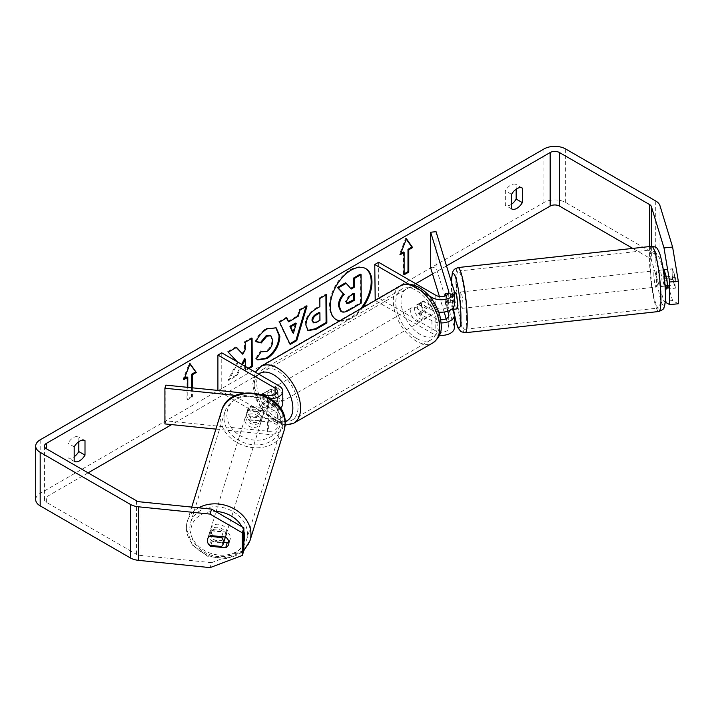 <?xml version="1.0" encoding="UTF-8"?>
<svg xmlns="http://www.w3.org/2000/svg" width="714" height="714" viewBox="0 0 714 714"><rect width="100%" height="100%" fill="white"/><g stroke="black" fill="none" stroke-linecap="round" stroke-linejoin="round"><path stroke-width="0.54" stroke-dasharray="3.57 2.68" d="M264.1 395.119L270.909 399.055A8.193 4.73 60 0 1 270.909 407.98L262.27 402.991A8.193 4.73 60 0 1 261.726 394.565A8.193 4.73 -120 0 0 263.109 404.365L275.086 411.282A7.649 4.418 180 0 1 277.327 414.406A7.649 4.418 180 0 1 268.348 418.752L250.632 416.949L249.686 420.055A8.193 6.587 17 0 1 246.455 414.379A8.193 6.587 17 0 1 246.696 412.799A8.193 6.587 17 0 1 249.686 409.354L267.402 411.157A13.111 7.568 0 0 0 280.272 408.158M250.632 416.949A8.193 6.587 17 0 1 247.41 411.264A8.193 6.587 17 0 1 247.642 409.693A8.193 6.587 17 0 1 250.632 406.239L268.348 408.051A7.649 4.418 0 0 0 277.327 403.696A7.649 4.418 0 0 0 275.086 400.572L265.974 395.315M215.887 429.105L267.402 434.353A13.111 7.568 0 0 0 282.789 426.892A13.111 7.568 0 0 0 278.951 421.546L221.768 388.532L217.904 390.763L275.086 423.777A7.649 4.418 0 0 1 277.327 426.892A7.649 4.418 0 0 1 268.348 431.247L165.853 420.814L164.907 423.92M282.789 403.696A13.111 7.568 0 0 0 278.951 398.341L266.974 391.433A8.193 4.73 -120 0 0 266.349 391.691A8.193 4.73 -120 0 0 266.974 402.134L278.951 409.051A13.111 7.568 180 0 1 282.789 414.406A13.111 7.568 180 0 1 267.402 421.858L249.686 420.055M235.79 395.44L267.402 398.662A13.111 7.568 0 0 0 270.508 398.76M243.795 393.057L263.002 395.012M221.768 352.841L221.768 388.532M165.853 385.123L165.853 420.814M263.109 404.365L266.974 402.134M263.109 393.664L266.974 391.433M250.632 406.239L249.686 409.354M225.794 534.866A8.193 6.631 17.2 0 1 225.544 536.473A8.193 6.631 17.2 0 1 216.726 540.632A8.193 6.631 17.2 0 1 209.648 533.224A8.193 6.631 17.2 0 1 209.889 531.618A8.193 6.631 17.2 0 1 218.716 527.459A8.193 6.631 17.2 0 1 225.794 534.866M209.416 545.282L211.121 539.766A8.193 6.631 17.2 0 0 223.161 540.989L221.447 546.505M263.546 412.915A8.193 6.631 17.2 0 1 263.305 414.513A8.193 6.631 17.2 0 1 261.485 417.19L260.351 420.867A8.193 6.631 17.2 0 1 248.311 419.645L249.454 415.967A8.193 6.631 17.2 0 1 247.41 411.264A8.193 6.631 17.2 0 1 247.651 409.666A8.193 6.631 17.2 0 1 249.472 406.989L248.329 410.666A8.193 6.631 17.2 0 1 260.369 411.889L261.502 408.212A8.193 6.631 17.2 0 1 263.546 412.915M261.842 418.431A8.193 6.631 17.2 0 1 261.601 420.028A8.193 6.631 17.2 0 1 252.774 424.187A8.193 6.631 17.2 0 1 245.696 416.78A8.193 6.631 17.2 0 1 245.946 415.182A8.193 6.631 17.2 0 1 254.764 411.023A8.193 6.631 17.2 0 1 261.842 418.431M249.454 415.967L261.485 417.19M261.502 408.212L249.472 406.989M209.889 531.618L207.613 538.972A8.193 6.631 17.2 0 1 207.613 538.972A8.193 6.631 17.2 0 1 209.434 536.294L209.461 536.303M221.724 536.687L223.179 532.001A8.193 6.631 17.2 0 0 211.139 530.779L209.434 536.294M211.139 530.779L223.179 532.001M223.161 540.989L211.121 539.766M260.351 420.867L248.311 419.645M248.329 410.666L260.369 411.889M260.896 421.492A8.193 6.631 17.2 0 1 260.655 423.09A8.193 6.631 17.2 0 1 251.828 427.258A8.193 6.631 17.2 0 1 244.75 419.85A8.193 6.631 17.2 0 1 244.991 418.243A8.193 6.631 17.2 0 1 253.818 414.084A8.193 6.631 17.2 0 1 260.896 421.492M226.74 531.805A8.193 6.631 17.2 0 1 226.499 533.403A8.193 6.631 17.2 0 1 217.672 537.571A8.193 6.631 17.2 0 1 210.594 530.163A8.193 6.631 17.2 0 1 210.835 528.556A8.193 6.631 17.2 0 1 219.662 524.397A8.193 6.631 17.2 0 1 226.74 531.805M189.826 528.048A29.283 23.705 17.2 0 1 190.692 522.318A29.283 23.705 17.2 0 1 222.224 507.449A29.283 23.705 17.2 0 1 247.508 533.92A29.283 23.705 17.2 0 1 246.642 539.641A29.283 23.705 17.2 0 1 215.11 554.51A29.283 23.705 17.2 0 1 189.826 528.048M223.982 417.735A29.283 23.705 17.2 0 1 224.848 412.005A29.283 23.705 17.2 0 1 256.38 397.136A29.283 23.705 17.2 0 1 281.664 423.607A29.283 23.705 17.2 0 1 280.798 429.328A29.283 23.705 17.2 0 1 249.266 444.206A29.283 23.705 17.2 0 1 223.982 417.735M339.694 320.952A29.488 17.02 120 0 0 351.118 318.292A29.488 17.02 120 0 0 362.542 307.77M340.203 320.666A29.488 17.02 120 0 0 350.351 317.846A29.488 17.02 120 0 0 360.49 308.948M365.47 268.473A29.488 17.02 120 0 0 365.086 268.241A29.488 17.02 120 0 0 350.351 269.696A29.488 17.02 120 0 0 331.082 295.685A29.488 17.02 120 0 0 335.607 319.31A29.488 17.02 120 0 0 335.999 319.524M74.185 461.369L68 457.808A10.924 6.31 120 0 0 73.408 457.228A10.924 6.31 120 0 0 74.185 456.737M228.783 541.667A8.193 6.587 -163 0 0 230.176 539.373A8.193 6.587 -163 0 0 230.408 537.803A8.193 6.587 -163 0 0 227.186 532.126L225.66 537.089M511.536 208.872L505.351 205.302L505.351 190.772A10.924 6.31 -60 0 1 516.168 184.524L516.168 189.156M511.536 204.24A10.924 6.31 -60 0 1 510.76 204.731A10.924 6.31 -60 0 1 505.351 205.302M664.091 269.642L672.704 268.767L675.355 277.46A8.193 1.16 84.2 0 1 675.355 288.17L672.704 279.469A8.193 1.16 84.2 0 1 672.133 272.257A8.193 1.16 84.2 0 1 672.704 268.767M663.85 269.928A8.193 1.16 -95.8 0 0 663.52 273.132A8.193 1.16 -95.8 0 0 664.091 280.352L665.76 285.823M237.146 361.721L238.065 362.703L228.783 380.419L236.905 375.662L242.457 364.783M245.393 366.478L245.42 370.673L249.007 368.567M446.518 265.911L432.532 273.98M415.718 283.69L171.646 424.607M88.09 472.846L46.365 496.935A6.56 3.784 0 0 0 44.446 499.613A6.56 3.784 0 0 0 46.365 502.29L136.472 554.314A6.56 3.784 0 0 0 139.971 555.367L211.576 562.659L210.059 567.621M192.405 387.827L192.405 397.002L187.773 399.679L187.773 387.354M678.3 303.762L672.606 300.576L659.977 259.236A15.297 8.836 0 0 0 655.729 254.523L565.622 202.499A15.297 8.836 0 0 0 543.988 202.499L40.18 493.365A15.297 8.836 0 0 0 35.7 499.613M78.817 441.663L78.817 437.03A10.924 6.31 120 0 0 68 443.278L68 457.808M209.452 545.282A8.193 6.587 17 0 1 207.444 541.48M243.867 550.485L211.576 562.659M227.186 532.126L212.112 530.591A8.193 6.587 -163 0 0 209.122 534.036A8.193 6.587 -163 0 0 212.112 541.292L223.687 542.47M672.606 300.576L664.002 301.451L651.373 260.11A6.56 3.784 0 0 0 649.553 258.093L632.783 248.41M664.002 301.451L665.189 302.12M666.751 289.045L675.355 288.17M666.751 278.344L675.355 277.46M664.091 280.352L672.704 279.469M511.536 194.342L505.351 190.772M522.353 188.094L516.168 184.524M212.112 541.292L210.853 545.425M212.112 530.591L210.594 535.562M74.185 446.848L68 443.278M85.002 440.6L78.817 437.03M341.221 311.482L340.658 311.152C342.292 312.205 344.996 311.661 348.744 309.519L349.521 309.965M360.275 274.149L360.463 302.656L348.744 309.519M360.463 302.656L361.23 303.102M345.406 282.86L350.708 288.42M350.458 288.572L351.226 289.018M184.355 378.456L183.132 379.161L189.317 363.23L190.085 363.676M189.317 363.23L189.924 364.095M191.629 387.747L191.629 396.556L192.405 397.002M186.997 376.93L186.997 399.233L191.629 396.556M186.997 399.233L187.773 399.679M183.132 379.161L183.909 379.607M404.124 273.873L403.356 274.319L404.124 274.765M403.356 252.015L403.356 274.319M406.284 239.181L405.677 238.315L399.492 254.246L400.715 253.541M399.492 254.246L400.268 254.693M405.677 238.315L406.444 238.762M287.912 321.38L297.497 315.767L298.265 316.213M297.497 315.767L299.202 309.697L299.978 310.144M299.202 309.697L306.279 305.556L307.047 306.003M306.279 305.556L305.949 306.645M289.875 343.746L289.438 344.005L290.205 344.451M289.438 344.005L278.79 321.666L279.558 322.112M278.79 321.666L286.091 317.382L286.867 317.828M286.091 317.382L286.412 318.096M292.713 332.76L295.426 323.103M312.83 322.416L315.981 321.773L319.194 319.89L319.97 320.336M319.194 319.89L319.149 312.375M307.823 330.395L305.146 324.656C305.574 317.614 309.1 312.116 315.713 308.18L319.104 306.199L319.881 306.645M319.104 306.199L319.051 298.068L319.827 298.514M319.051 298.068L325.905 294.052L326.673 294.498M325.905 294.052L325.914 294.944M236.272 347.477L235.736 346.897L227.507 351.716L237.289 362.257L228.007 379.973L228.783 380.419M237.289 362.257L238.065 362.703M227.507 351.716L228.275 352.163M235.736 346.897L236.512 347.343M251.319 338.659L251.31 337.767L244.465 341.783L244.509 349.137L242.019 353.814M244.509 349.137L245.286 349.583M244.465 341.783L245.232 342.229M251.31 337.767L252.087 338.213M244.572 358.687L244.652 370.227L248.24 368.121M244.652 370.227L245.42 370.673M228.007 379.973L236.138 375.216L241.689 364.336M236.138 375.216L236.905 375.662M256.219 341.488L255.335 341.283C257.388 336.071 261.029 331.796 266.242 328.44L275.8 327.637M257.379 359.669L256.397 358.856M255.63 358.41L260.753 350.797L261.529 351.243M260.753 350.797L261.476 351.315M261.529 351.342L266.179 350.958C269.874 348.361 271.829 344.701 272.034 339.98L270.481 335.571M255.335 341.283L256.112 341.729M353.51 293.891L353.501 292.999L348.976 295.65L345.317 301.183L346.495 303.254M353.501 292.999L354.278 293.445M445.625 293.668L451.007 293.115L454.131 303.343A13.111 7.568 180 0 1 454.336 304.655M452.649 309.189L451.007 303.825A8.193 1.16 84.2 0 1 450.436 296.605A8.193 1.16 84.2 0 1 451.007 293.115M447.723 311.233L445.625 304.369A8.193 1.16 84.2 0 1 445.063 297.158A8.193 1.16 84.2 0 1 445.42 293.882L451.828 293.177A8.193 1.116 83.7 0 1 452.042 292.963A8.193 1.116 83.7 0 1 453.952 300.121L447.491 300.835A8.193 1.116 83.7 0 1 447.91 306.476A8.193 1.116 83.7 0 1 447.598 309.742L451.569 309.305M438.726 312.089A13.111 7.568 180 0 1 431.943 310.01L419.966 303.093A8.193 4.73 -120 0 0 419.35 303.361A8.193 4.73 -120 0 0 419.966 313.803L431.943 320.72A13.111 7.568 0 0 0 441.163 322.933M436.058 231.675L436.058 267.366L454.131 326.539A13.111 7.568 180 0 1 454.336 327.86M439.413 335.357A13.111 7.568 180 0 1 431.943 333.215L375.207 300.451M446.196 318.721L448.749 327.092A7.649 4.418 180 0 1 448.865 327.86A7.649 4.418 180 0 1 444.144 331.939A7.649 4.418 180 0 1 435.808 330.984L378.625 297.97L374.761 300.201M446.196 295.525L448.749 303.887A7.649 4.418 180 0 1 448.865 304.655A7.649 4.418 180 0 1 444.144 308.743A7.649 4.418 180 0 1 435.808 307.779L423.83 300.871A8.193 4.73 -120 0 0 423.215 301.129A8.193 4.73 -120 0 0 423.83 311.572L435.808 318.489A7.649 4.418 0 0 0 440.761 319.774M378.625 262.279L378.625 297.97M429.328 296.007L408.685 284.092M430.676 267.92L436.058 267.366M439.396 296.453L444.153 312.036M423.83 311.572L419.966 313.803M423.83 300.871L419.966 303.093M445.625 304.369L451.007 303.825M420.359 305.547A8.193 4.73 60 0 1 425.714 312.777A8.193 4.73 60 0 1 424.455 319.337A8.193 4.73 60 0 1 420.359 318.935A8.193 4.73 60 0 1 415.004 311.715A8.193 4.73 60 0 1 416.253 305.146A8.193 4.73 60 0 1 420.359 305.547M431.631 315.186L426.99 317.864A8.193 4.73 60 0 1 426.776 317.998A8.193 4.73 60 0 1 422.67 317.596A8.193 4.73 60 0 1 418.35 312.875L422.991 310.197A8.193 4.73 60 0 1 422.991 301.272L431.631 306.261A8.193 4.73 60 0 1 431.631 315.186L422.991 310.197M431.631 306.261L426.99 308.939A8.193 4.73 60 0 0 422.67 304.209A8.193 4.73 60 0 0 418.574 303.807A8.193 4.73 60 0 0 418.35 303.95L422.991 301.272M270.909 407.98L275.542 405.302A8.193 4.73 60 0 1 275.318 405.445A8.193 4.73 60 0 1 271.222 405.034A8.193 4.73 60 0 1 266.902 400.313L262.27 402.991M273.542 390.317A8.193 4.73 60 0 1 278.897 397.537A8.193 4.73 60 0 1 277.639 404.106A8.193 4.73 60 0 1 273.542 403.696A8.193 4.73 60 0 1 268.187 396.475A8.193 4.73 60 0 1 269.446 389.906A8.193 4.73 60 0 1 273.542 390.317M262.725 393.807L266.902 391.388A8.193 4.73 60 0 1 267.125 391.245A8.193 4.73 60 0 1 271.222 391.656A8.193 4.73 60 0 1 275.542 396.377L270.909 399.055M418.35 303.95L426.99 308.939M426.99 317.864L418.35 312.875M275.542 405.302L266.902 400.313M266.902 391.388L275.542 396.377M277.407 388.086A8.193 4.73 60 0 1 282.762 395.306A8.193 4.73 60 0 1 281.503 401.875A8.193 4.73 60 0 1 277.407 401.464A8.193 4.73 60 0 1 272.052 394.244A8.193 4.73 60 0 1 273.301 387.675A8.193 4.73 60 0 1 277.407 388.086M416.494 307.779A8.193 4.73 60 0 1 421.849 315.008A8.193 4.73 60 0 1 420.591 321.568A8.193 4.73 60 0 1 416.494 321.166A8.193 4.73 60 0 1 411.139 313.946A8.193 4.73 60 0 1 412.397 307.377A8.193 4.73 60 0 1 416.494 307.779M416.494 338.382A29.283 16.913 60 0 1 397.359 312.58A29.283 16.913 60 0 1 401.848 289.108A29.283 16.913 60 0 1 416.494 290.562A29.283 16.913 60 0 1 435.62 316.364A29.283 16.913 60 0 1 431.131 339.837A29.283 16.913 60 0 1 416.494 338.382M277.407 418.69A29.283 16.913 60 0 1 258.272 392.878A29.283 16.913 60 0 1 262.761 369.415A29.283 16.913 60 0 1 277.407 370.861A29.283 16.913 60 0 1 296.533 396.672A29.283 16.913 60 0 1 292.044 420.135A29.283 16.913 60 0 1 277.407 418.69M659.209 273.667A8.193 1.116 83.7 0 1 659.736 270.187A8.193 1.116 83.7 0 1 661.218 274.506A8.193 1.116 83.7 0 1 662.056 282.994A8.193 1.116 83.7 0 1 661.53 286.475A8.193 1.116 83.7 0 1 660.048 282.155A8.193 1.116 83.7 0 1 659.209 273.667M674.551 275.934A8.193 1.116 83.7 0 1 674.971 281.575A8.193 1.116 83.7 0 1 674.659 284.841L672.534 277.898A8.193 1.116 83.7 0 1 672.124 272.257A8.193 1.116 83.7 0 1 672.436 268.991L674.551 275.934L666.287 276.836M663.351 269.981L662.753 270.053A8.193 1.116 83.7 0 1 662.967 269.83A8.193 1.116 83.7 0 1 663.395 270.276M664.172 269.892L672.436 268.991M457.058 308.903A8.193 1.116 83.7 0 1 455.586 304.575A8.193 1.116 83.7 0 1 454.747 296.096A8.193 1.116 83.7 0 1 455.273 292.606M453.568 309.091A8.193 1.116 83.7 0 1 451.926 302.093L445.474 302.798A8.193 1.116 83.7 0 1 445.063 297.158A8.193 1.116 83.7 0 1 445.072 295.98M447.491 300.835L445.911 295.658M445.474 302.798L447.598 309.742M672.534 277.898L662.851 278.96A8.193 1.116 83.7 0 0 664.752 286.127A8.193 1.116 83.7 0 0 664.975 285.903L665.1 285.895M667.322 285.654L674.659 284.841M662.753 270.053L664.868 276.996M664.975 285.903L662.851 278.96M454.05 309.037L451.926 302.093M451.828 293.177L453.952 300.121M460.128 295.507A8.193 1.116 83.7 0 1 460.655 292.017A8.193 1.116 83.7 0 1 462.128 296.337A8.193 1.116 83.7 0 1 462.975 304.824A8.193 1.116 83.7 0 1 462.44 308.314A8.193 1.116 83.7 0 1 460.967 303.986A8.193 1.116 83.7 0 1 460.128 295.507M653.828 274.265A8.193 1.116 83.7 0 1 654.354 270.776A8.193 1.116 83.7 0 1 655.836 275.095A8.193 1.116 83.7 0 1 656.675 283.583A8.193 1.116 83.7 0 1 656.148 287.073A8.193 1.116 83.7 0 1 654.667 282.744A8.193 1.116 83.7 0 1 653.828 274.265M660.334 295.569A29.283 3.989 83.7 0 1 658.442 308.037A29.283 3.989 83.7 0 1 653.176 292.588A29.283 3.989 83.7 0 1 650.168 262.27A29.283 3.989 83.7 0 1 652.061 249.811A29.283 3.989 83.7 0 1 657.326 265.26A29.283 3.989 83.7 0 1 660.334 295.569M466.635 316.811A29.283 3.989 83.7 0 1 464.743 329.279A29.283 3.989 83.7 0 1 459.477 313.83A29.283 3.989 83.7 0 1 456.46 283.512A29.283 3.989 83.7 0 1 458.352 271.052A29.283 3.989 83.7 0 1 463.627 286.501A29.283 3.989 83.7 0 1 466.635 316.811M267.402 421.858L267.402 434.353M278.951 409.051L278.951 421.546M268.348 418.752L268.348 431.247M275.086 411.282L275.086 423.777M275.086 394.324L275.086 400.572M278.951 385.855L278.951 398.341M267.402 398.662L267.402 411.157M268.348 395.556L268.348 408.051M198.688 507.806A32.782 26.543 -162.8 0 0 187.354 521.282A32.782 26.543 -162.8 0 0 186.381 527.691A32.782 26.543 -162.8 0 0 214.682 557.322A32.782 26.543 -162.8 0 0 249.98 540.676M243.867 541.971A27.319 22.116 17.2 0 1 214.495 556.019A27.319 22.116 17.2 0 1 190.816 531.305A27.319 22.116 17.2 0 1 215.583 511.447M284.136 430.363A32.782 26.543 17.2 0 1 248.838 447.009A32.782 26.543 17.2 0 1 220.537 417.387A32.782 26.543 17.2 0 1 221.51 410.969M226.865 414.87A27.319 22.116 -162.8 0 0 253.729 440.056A27.319 22.116 -162.8 0 0 280.673 420.341A27.319 22.116 -162.8 0 0 253.818 395.154A27.319 22.116 -162.8 0 0 226.865 414.87M241.975 526.762A27.319 22.116 17.2 0 1 243.867 531.368M46.365 502.29L46.365 496.935M40.18 439.833L40.18 493.365M543.988 148.958L543.988 202.499M139.971 501.826L139.971 555.367M136.472 500.782L136.472 554.314M649.553 246.571L649.553 258.093M651.373 246.366L651.373 260.11M659.977 205.694L659.977 259.236M655.729 200.982L655.729 254.523M565.622 148.958L565.622 202.499M315.981 321.773L316.757 322.219M305.146 324.656L305.922 325.102M315.713 308.18L316.489 308.627M305.146 324.736L305.922 325.182M266.242 328.44L267.018 328.886M266.179 350.958L266.956 351.404M272.034 339.98L272.802 340.426M272.025 339.9L272.802 340.346M345.317 301.272L346.085 301.719M345.317 301.183L346.085 301.629M348.976 295.65L349.744 296.096M454.131 314.053L454.131 326.539M431.943 320.72L431.943 333.215M435.808 318.489L435.808 330.984M448.749 316.132L448.749 327.092M435.808 295.293L435.808 307.779M431.943 299.327L431.943 310.01M454.131 290.848L454.131 303.343M448.749 292.936L448.749 303.887M400.099 286.082A32.782 18.93 -120 0 0 395.074 312.348A32.782 18.93 -120 0 0 416.494 341.238A32.782 18.93 -120 0 0 432.88 342.863M420.359 289.938A27.319 15.77 60 0 1 439.672 323.397A27.319 15.77 60 0 1 420.359 334.545A27.319 15.77 60 0 1 401.036 301.094A27.319 15.77 60 0 1 420.359 289.938M293.793 423.17A32.782 18.93 60 0 1 277.407 421.546A32.782 18.93 60 0 1 255.987 392.655A32.782 18.93 60 0 1 261.012 366.38M258.7 374.163A27.319 15.77 -120 0 0 256.049 396.368A27.319 15.77 -120 0 0 273.542 419.314A27.319 15.77 -120 0 0 285.118 421.546M651.677 246.33A32.782 4.471 -96.3 0 0 649.561 260.28A32.782 4.471 -96.3 0 0 652.926 294.213A32.782 4.471 -96.3 0 0 658.826 311.509M655.889 262.797A27.319 3.722 83.7 0 1 660.379 256.049A27.319 3.722 83.7 0 1 665.377 293.865A27.319 3.722 83.7 0 1 660.887 300.612A27.319 3.722 83.7 0 1 655.889 262.797M465.126 332.751A32.782 4.471 83.7 0 1 459.227 315.454A32.782 4.471 83.7 0 1 455.853 281.521A32.782 4.471 83.7 0 1 457.977 267.572M451.435 282.039A27.319 3.722 -96.3 0 0 451.426 285.216A27.319 3.722 -96.3 0 0 453.497 309.1M282.789 414.406L282.789 426.892M277.327 414.406L277.327 426.892M277.327 391.21L277.327 403.696M262.484 393.923L266.349 391.691M247.642 409.693L246.696 412.799M243.777 550.753L227.329 558.651L207.899 556.42L192.325 545.023L186.3 528.235L187.354 521.282L191.745 507.101M225.544 536.473L225.365 537.062M263.305 414.513L261.601 420.028M247.651 409.666L245.946 415.182M260.655 423.09L226.499 533.403M224.848 412.005L190.692 522.318M280.798 429.328L246.642 539.641M244.991 418.243L210.835 528.556M365.086 268.241L365.863 268.687M44.446 446.08L44.446 499.613M230.176 539.373L228.658 544.345M209.122 534.036L207.604 539.008M335.607 319.31L336.374 319.756M308.198 330.636L307.422 330.189M276.193 327.842L275.425 327.396M257.754 359.91L256.986 359.463M346.058 303.102L346.834 303.548M448.865 315.365L448.865 327.86M448.865 292.169L448.865 304.655M423.215 301.129L419.35 303.361M285.127 425.151L274.676 421.813L263.743 412.255L255.817 398.84L252.631 384.551L255.326 372.217M424.455 319.337L426.776 317.998M275.318 405.445L277.639 404.106M267.125 391.245L269.446 389.906M416.253 305.146L418.574 303.807M281.503 401.875L420.591 321.568M262.761 369.415L401.848 289.108M292.044 420.135L431.131 339.837M273.301 387.675L412.397 307.377M451.346 281.735L453.444 309.1M659.736 270.187L662.967 269.83M452.042 292.963L454.336 292.713M661.53 286.475L664.752 286.127M460.655 292.017L654.354 270.776M464.743 329.279L658.442 308.037M458.352 271.052L652.061 249.811M462.44 308.314L656.148 287.073"/><path stroke-width="1.07" d="M270.508 398.76A13.111 7.568 0 0 0 282.789 391.21A13.111 7.568 0 0 0 278.951 385.855L221.768 352.841L217.904 355.072L217.904 390.424M263.002 395.012L268.348 395.556A7.649 4.418 0 0 0 277.327 391.21A7.649 4.418 0 0 0 275.086 388.086L217.904 355.072M235.79 395.44L164.907 388.229L165.853 385.123L243.795 393.057M265.974 395.315L263.109 393.664A8.193 4.73 -120 0 0 262.484 393.923A8.193 4.73 -120 0 0 261.726 394.565A8.193 4.73 60 0 1 262.27 394.066L264.1 395.119M280.272 408.158A13.111 7.568 0 0 0 282.789 403.696L282.789 391.21M164.907 388.229L164.907 423.92L215.887 429.105M209.461 536.303L221.465 537.517A8.193 6.631 17.2 0 1 223.509 542.221A8.193 6.631 17.2 0 1 223.268 543.827A8.193 6.631 17.2 0 1 221.447 546.505L209.416 545.282A8.193 6.631 17.2 0 1 207.372 540.578A8.193 6.631 17.2 0 1 207.604 538.99M221.465 537.517L221.724 536.687M362.542 307.77A29.488 17.02 120 0 0 365.863 268.687A29.488 17.02 120 0 0 351.118 270.142A29.488 17.02 120 0 0 331.858 296.132A29.488 17.02 120 0 0 336.374 319.756A29.488 17.02 120 0 0 339.694 320.952M360.49 308.948A29.488 17.02 120 0 0 365.47 268.473M74.185 461.369A10.924 6.31 120 0 0 79.593 460.798A10.924 6.31 120 0 0 85.002 455.13L85.002 440.6A10.924 6.31 120 0 0 74.185 446.848L74.185 461.369M207.444 541.48A8.193 6.587 17 0 1 207.604 539.008A8.193 6.587 17 0 1 210.594 535.562L225.66 537.089A8.193 6.587 17 0 1 228.891 542.774A8.193 6.587 17 0 1 228.658 544.345A8.193 6.587 17 0 1 225.66 547.799L210.594 546.264A8.193 6.587 17 0 1 209.452 545.282M516.945 208.301A10.924 6.31 -60 0 1 511.536 208.872L511.536 194.342A10.924 6.31 -60 0 1 522.353 188.094L522.353 202.624A10.924 6.31 -60 0 1 516.945 208.301M665.76 285.823L666.751 289.045A8.193 1.16 -95.8 0 0 666.751 278.344L664.091 269.642A8.193 1.16 -95.8 0 0 663.85 269.928M249.007 368.567L252.274 366.657L252.087 338.213L245.232 342.229L245.286 349.583L242.796 354.26L236.512 347.343L228.275 352.163L237.146 361.721M242.457 364.783L245.348 359.133L245.393 366.478M288.688 321.827L298.265 316.213L299.978 310.144L307.047 306.003L296.774 340.605L290.205 344.451L279.558 322.112L286.867 317.828L288.688 321.827L286.412 318.096M632.783 248.41L559.446 206.069A6.56 3.784 0 0 0 550.173 206.069L446.518 265.911M432.532 273.98L415.718 283.69M171.646 424.607L88.09 472.846M664.002 247.919L672.606 247.044L678.3 281.137L669.687 282.012L664.002 247.919L651.373 206.569A6.56 3.784 0 0 0 649.553 204.552L559.446 152.528A6.56 3.784 0 0 0 550.173 152.528L46.365 443.403A6.56 3.784 0 0 0 44.446 446.08A6.56 3.784 0 0 0 46.365 448.758L136.472 500.782A6.56 3.784 0 0 0 139.971 501.826L211.576 509.118L243.867 527.86L243.867 550.485L242.341 555.456L210.059 567.621L138.454 560.338A15.297 8.836 0 0 1 130.287 557.884L40.18 505.86A15.297 8.836 0 0 1 35.7 499.613L35.7 446.08A15.297 8.836 0 0 0 40.18 452.328L130.287 504.343A15.297 8.836 0 0 0 138.454 506.797L210.059 514.089L211.576 509.118M184.355 378.456L186.997 376.93L187.773 377.376L183.909 379.607L190.085 363.676L196.27 372.467L192.405 374.698L192.405 387.827M187.773 377.376L187.773 387.354M408.765 249.784L412.63 247.553L406.444 238.762L400.268 254.693L404.124 252.461L404.124 274.765L408.765 272.088L408.765 249.784L407.989 249.338L407.989 271.641L408.765 272.088M305.922 325.182L305.922 325.102C306.351 318.06 309.867 312.562 316.489 308.627L319.881 306.645L319.827 298.514L326.673 294.498L326.86 322.942L316.266 329.154L308.198 330.636L305.922 325.182M256.112 341.729C258.165 336.517 261.797 332.242 267.018 328.886L276.193 327.842L279.87 336.205C279.326 345.638 275.015 353.109 266.929 358.633L257.754 359.91L256.397 358.856L261.529 351.243L262.306 351.788L266.956 351.404C270.651 348.807 272.596 345.148 272.802 340.426L270.883 335.767L266.849 336.205L261.297 342.934L256.112 341.729M672.606 247.044L659.977 205.694A15.297 8.836 0 0 0 655.729 200.982L565.622 148.958A15.297 8.836 0 0 0 543.988 148.958L40.18 439.833A15.297 8.836 0 0 0 35.7 446.08M516.168 189.156L516.168 199.054A10.924 6.31 -60 0 1 511.536 204.24M74.185 456.737A10.924 6.31 120 0 0 78.817 451.56L78.817 441.663M243.867 527.86L242.341 532.831L242.341 555.456M242.341 532.831L210.059 514.089M223.687 542.47L227.186 542.827A8.193 6.587 -163 0 0 228.783 541.667M665.189 302.12L669.687 304.637L678.3 303.762L678.3 281.137M669.687 282.012L669.687 304.637M522.353 202.624L516.168 199.054M227.186 542.827L225.66 547.799M210.853 545.425L210.594 546.264M85.002 455.13L78.817 451.56M346.183 283.306L345.406 282.86L337.481 287.51L343.452 293.981C340.23 297.372 338.543 301.29 338.418 305.726L340.658 311.152L341.444 311.607L339.186 306.172C339.32 301.727 340.997 297.818 344.228 294.427L338.249 287.956L346.183 283.306L351.226 289.018L354.233 287.251L354.18 278.621L361.052 274.595L361.23 303.102L349.521 309.965C345.763 312.107 343.068 312.652 341.426 311.599L341.221 311.482M350.708 288.42L353.466 286.805L353.403 278.174L360.275 274.149L361.052 274.595M353.403 278.174L354.18 278.621M353.466 286.805L354.233 287.251M337.481 287.51L338.249 287.956M343.452 293.981L344.228 294.427M335.999 319.524A29.488 17.02 120 0 0 340.203 320.666M189.924 364.095L196.27 372.467M195.493 372.021L191.629 374.252L192.405 374.698M191.629 374.252L191.629 387.747M407.989 271.641L404.124 273.873M400.715 253.541L403.356 252.015L404.124 252.461M407.989 249.338L411.853 247.106L406.284 239.181M411.853 247.106L412.63 247.553M296.203 323.549L290.687 326.771L293.481 333.206L296.203 323.549L295.426 323.103L289.92 326.325L290.687 326.771M289.92 326.325L292.713 332.76L293.481 333.206M305.949 306.645L295.998 340.159L296.774 340.605M295.998 340.159L289.875 343.746M312.768 320.8L313.607 322.862L316.757 322.219L319.97 320.336L319.917 312.812L316.668 314.722C314.142 316.32 312.848 318.319 312.768 320.72L312 320.354L313.607 322.862M312 320.354L312 320.274C312.072 317.873 313.375 315.874 315.891 314.276L319.149 312.375L319.917 312.812M325.914 294.944L326.093 322.496L326.86 322.942M326.093 322.496L315.49 328.708L307.823 330.395M242.796 354.26L236.272 347.477M248.24 368.121L251.498 366.211L251.319 338.659M251.498 366.211L252.274 366.657M241.689 364.336L244.572 358.687L245.348 359.133M275.8 327.637L279.094 335.758C278.549 345.192 274.238 352.662 266.152 358.187L257.379 359.669M261.476 351.315L262.306 351.788M270.481 335.571L266.081 335.758L260.521 342.488L261.297 342.934M260.521 342.488L256.219 341.488M346.085 301.629L346.834 303.548L349.824 302.914L354.322 300.282L354.278 293.445L349.744 296.096L346.085 301.629M346.495 303.254L353.546 299.835L353.51 293.891M353.546 299.835L354.322 300.282M445.072 295.98A8.193 1.116 83.7 0 1 445.366 293.882L445.42 293.882A8.193 1.16 84.2 0 1 445.625 293.668L446.196 295.525M441.163 322.933A13.111 7.568 0 0 0 454.336 315.365A13.111 7.568 0 0 0 454.131 314.053L452.649 309.189M454.336 315.365L454.336 327.86A13.111 7.568 180 0 1 439.413 335.357M440.761 319.774A7.649 4.418 0 0 0 448.865 315.365A7.649 4.418 0 0 0 448.749 314.597L447.723 311.233M429.328 296.007L431.943 297.524A13.111 7.568 180 0 0 446.241 299.166A13.111 7.568 180 0 0 454.336 292.169A13.111 7.568 180 0 0 454.131 290.848L436.058 231.675L430.676 232.228L448.749 291.401A7.649 4.418 180 0 1 448.865 292.169A7.649 4.418 180 0 1 444.144 296.248A7.649 4.418 180 0 1 435.808 295.293L378.625 262.279L374.761 264.51L375.207 300.451M408.685 284.092L374.761 264.51M454.336 292.169L454.336 304.655A13.111 7.568 180 0 1 438.726 312.089M430.676 232.228L430.676 267.92L439.396 296.453M444.153 312.036L446.196 318.721M262.725 393.807L262.27 394.066M666.287 276.836L664.868 276.996A8.193 1.116 83.7 0 0 663.395 270.276M663.351 269.981L664.172 269.892M454.336 292.713L455.273 292.606A8.193 1.116 83.7 0 1 456.746 296.926A8.193 1.116 83.7 0 1 457.594 305.413A8.193 1.116 83.7 0 1 457.058 308.903L453.836 309.251A8.193 1.116 83.7 0 1 453.568 309.091M453.836 309.251A8.193 1.116 83.7 0 0 454.05 309.037L451.569 309.305M445.911 295.658L445.366 293.882M665.1 285.895L667.322 285.654M275.086 388.086L275.086 394.324M191.745 507.101L221.51 410.969A32.782 26.543 17.2 0 1 256.808 394.324A32.782 26.543 17.2 0 1 285.109 423.955A32.782 26.543 17.2 0 1 284.136 430.363L249.98 540.676A32.782 26.543 -162.8 0 0 250.953 534.268A32.782 26.543 -162.8 0 0 232.782 508.163A32.782 26.543 -162.8 0 0 198.688 507.806M243.867 531.368A27.319 22.116 17.2 0 1 244.625 536.785A27.319 22.116 17.2 0 1 243.867 541.971M215.583 511.447A27.319 22.116 17.2 0 1 241.975 526.762M550.173 152.528L550.173 206.069M46.365 443.403L46.365 448.758M138.454 506.797L138.454 560.338M559.446 152.528L559.446 206.069M649.553 204.552L649.553 246.571M651.373 206.569L651.373 246.366M40.18 452.328L40.18 505.86M130.287 504.343L130.287 557.884M338.418 305.726L339.186 306.172M338.418 305.806L339.186 306.252M315.891 314.276L316.668 314.722M312 320.274L312.768 320.72M315.49 328.708L316.266 329.154M279.094 335.678L279.87 336.124M279.094 335.758L279.87 336.205M266.152 358.187L266.929 358.633M266.081 335.758L266.849 336.205M349.057 302.468L349.824 302.914M448.749 314.597L448.749 316.132M431.943 297.524L431.943 299.327M448.749 291.401L448.749 292.936M432.88 342.863A32.782 18.93 -120 0 0 437.905 316.597A32.782 18.93 -120 0 0 416.494 287.706A32.782 18.93 -120 0 0 400.099 286.082C404.597 282.967 410.969 283.422 419.225 287.439C429.364 293.873 436.281 303.432 439.985 316.132C441.618 326.441 443.671 334.384 432.88 342.863L293.793 423.17L285.127 425.151M400.099 286.082L261.012 366.38A32.782 18.93 60 0 1 277.407 368.005A32.782 18.93 60 0 1 298.818 396.895A32.782 18.93 60 0 1 293.793 423.17M285.118 421.546A27.319 15.77 -120 0 0 291.865 400.536A27.319 15.77 -120 0 0 273.542 374.698A27.319 15.77 -120 0 0 258.7 374.163M660.941 297.559A32.782 4.471 -96.3 0 0 657.576 263.627A32.782 4.471 -96.3 0 0 651.677 246.33C654.961 246.821 656.514 247.303 656.309 247.776C656.8 247.446 657.996 249.543 659.906 254.059C663.145 265.331 664.993 278.781 665.457 294.391C665.448 304.896 664.323 306.904 663.859 307.77C664.341 308.564 662.663 309.814 658.826 311.509A32.782 4.471 -96.3 0 0 660.941 297.559M451.346 281.735L452.328 272.926L453.149 270.927L454.363 269.303L457.977 267.572A32.782 4.471 83.7 0 1 463.868 284.868A32.782 4.471 83.7 0 1 467.242 318.801A32.782 4.471 83.7 0 1 465.126 332.751L658.826 311.509M453.497 309.1A27.319 3.722 -96.3 0 0 458.504 327.619A27.319 3.722 -96.3 0 0 460.914 316.284A27.319 3.722 -96.3 0 0 456.273 279.709A27.319 3.722 -96.3 0 0 451.435 282.039M249.98 540.676L243.777 550.753M284.136 430.363L285.189 423.42C286.903 391.924 229.489 380.259 221.51 410.969M225.365 537.062L223.268 543.827M270.883 335.767L270.106 335.321M261.012 366.38L255.326 372.217M457.977 267.572L651.677 246.33M453.444 309.1L456.076 322.282L458.022 327.922L460.958 331.671L465.126 332.751"/></g></svg>
